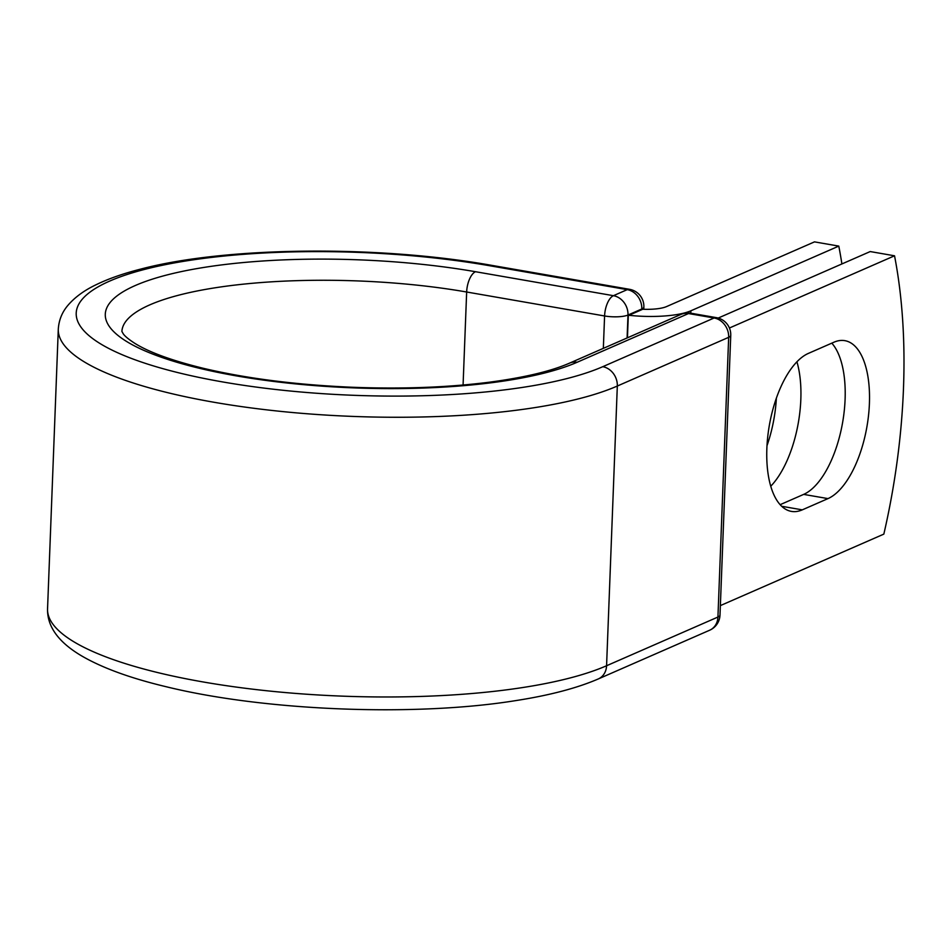 <?xml version="1.0" encoding="UTF-8"?>
<svg xmlns="http://www.w3.org/2000/svg" width="951" height="951" viewBox="0 0 951 951"><rect width="100%" height="100%" fill="white"/><g stroke="black" fill="none" stroke-linecap="round" stroke-linejoin="round"><path stroke-width="1.43" d="M869.404 403.604A80.942 36.495 99.9 0 0 844.845 340.66A80.942 36.495 99.9 0 0 833.991 342.194L808.291 353.439A80.942 36.495 99.9 0 0 767.707 436.985A80.942 36.495 99.9 0 0 791.434 511.4A80.942 36.495 99.9 0 0 802.287 509.855L827.988 498.609A80.942 36.495 99.9 0 0 869.404 403.604M780.165 504.672L803.666 494.389A80.942 36.495 99.9 0 0 845.094 399.372A80.942 36.495 99.9 0 0 831.804 343.156M776.373 398.112A80.942 36.495 -80.1 0 1 767.005 445.65M796.926 361.772A80.942 36.495 -80.1 0 1 800.825 399.539A80.942 36.495 -80.1 0 1 770.774 486.211M841.897 263.95A360.072 162.348 99.9 0 0 838.794 246.107L690.878 310.799A53.922 13.754 -177.8 0 1 628.932 315.292L641.77 309.681L641.794 308.98L627.993 315.031L627.101 337.962M838.794 246.107L814.484 241.875L666.556 306.579A26.271 6.705 -177.8 0 1 642.638 309.241A17.284 4.41 -177.8 0 1 641.77 309.681M628.932 315.292L628.302 315.566L627.446 337.807M729.417 328.012L894.534 255.795L870.213 251.563L718.183 318.062M894.534 255.795A360.072 162.348 -80.1 0 1 883.836 534.117L720.359 605.609M690.878 310.799L690.783 313.2M489.301 265.674L627.232 289.639A17.284 7.798 -80.1 0 1 629.55 289.318L491.619 265.341A17.284 7.798 99.9 0 0 489.301 265.674A280.283 71.491 -177.8 0 0 109.805 281.032A280.283 71.491 -177.8 0 0 223.259 382.04A280.283 71.491 -177.8 0 0 602.756 366.694L714.118 317.991L688.536 313.545A17.284 14.788 -113.6 0 0 680.964 314.401L569.613 363.104C551.235 371.163 524.572 377.511 489.61 382.171C447.921 387.461 402.166 389.161 352.357 387.259C296.474 384.882 246.761 378.557 203.217 368.275C171.513 360.488 148.522 352.06 134.246 342.978C128.599 339.269 124.961 336.25 123.321 333.92L121.906 331.459A233.898 59.663 -177.8 0 1 466.656 292.005L604.586 315.97A17.284 7.798 -80.1 0 1 613.431 295.69L627.232 289.639A17.284 14.788 66.4 0 1 641.794 308.98A17.284 4.41 2.2 0 0 643.863 307.007A17.284 17.284 0 0 0 629.55 289.318M569.613 363.104A17.284 14.788 -113.6 0 1 577.174 362.248A251.183 64.074 -177.8 0 1 237.061 376.002A251.183 64.074 -177.8 0 1 135.387 285.478A251.183 64.074 -177.8 0 1 475.5 271.713L613.431 295.69A17.284 14.788 66.4 0 1 627.993 315.031A17.284 4.41 2.2 0 1 604.586 315.97L603.338 348.351M475.5 271.713A17.284 7.798 99.9 0 0 466.656 292.005L463.078 385.024M598.298 678.943A17.284 14.788 -113.6 0 0 606.572 665.748A297.568 75.902 -177.8 0 1 270.655 691.163A297.568 75.902 -177.8 0 1 47.55 608.854C47.146 626.543 58.451 642.198 81.477 655.81C102.233 667.923 130.513 678.241 166.306 686.765C264.723 710.956 415.1 716.899 515.775 700.602C549.44 695.371 576.948 688.155 598.298 678.943L709.66 630.228A17.284 14.788 -113.6 0 0 717.934 617.044L728.668 337.332A17.284 14.788 -113.6 0 0 714.118 317.991A17.284 7.798 99.9 0 1 716.436 317.658L690.854 313.212A17.284 7.798 99.9 0 0 688.536 313.545L577.174 362.248M709.66 630.228A17.284 17.284 0 0 0 720.002 615.059A17.284 4.41 2.2 0 1 717.934 617.044L606.572 665.748L617.318 386.035A297.568 75.902 -177.8 0 1 281.401 411.45A297.568 75.902 -177.8 0 1 58.296 329.141L47.55 608.854M720.002 615.059L730.748 335.346A17.284 4.41 2.2 0 1 728.668 337.332L617.318 386.035A17.284 14.788 -113.6 0 0 602.756 366.694M781.734 506.289L802.287 509.855M803.666 494.389L827.988 498.609M491.619 265.341C378.343 245.108 226.088 246.499 140.748 269.085C123.345 273.508 108.485 278.714 96.158 284.706C84.437 290.269 75.093 297.069 68.139 305.093C62.172 311.987 58.891 320.011 58.296 329.141M643.779 309.277L643.863 307.007M690.854 313.212A17.284 17.284 0 0 0 680.964 314.401M730.748 335.346A17.284 17.284 0 0 0 716.436 317.658"/></g></svg>
